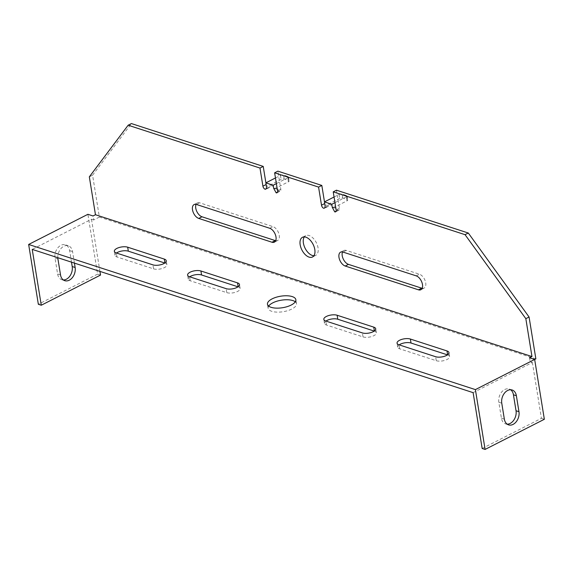 <?xml version="1.0" encoding="UTF-8"?>
<svg xmlns="http://www.w3.org/2000/svg" width="573" height="573" viewBox="0 0 573 573"><rect width="100%" height="100%" fill="white"/><g stroke="black" fill="none" stroke-linecap="round" stroke-linejoin="round"><path stroke-width="0.43" stroke-dasharray="2.87 2.15" d="M313.904 255.751A11.052 6.26 -117 0 0 315.744 255.35A11.052 6.26 -117 0 0 317.406 245.265A11.052 6.26 -117 0 0 309.119 235.532A11.052 6.26 -117 0 0 305.724 235.653A11.052 6.26 -117 0 0 304.313 236.9M238.024 286.822L238.182 286.872A7.736 3.137 170.8 0 1 240.137 288.527A7.736 3.137 170.8 0 1 237.623 291.428A7.736 3.137 170.8 0 1 226.815 292.653L190.2 280.756A7.736 3.137 170.8 0 1 188.245 279.101A7.736 3.137 170.8 0 1 189.706 276.816M164.788 263.021L164.945 263.079A7.736 3.137 170.8 0 1 166.901 264.733A7.736 3.137 170.8 0 1 164.387 267.634A7.736 3.137 170.8 0 1 153.578 268.859L116.956 256.962A7.736 3.137 170.8 0 1 115.008 255.307A7.736 3.137 170.8 0 1 116.469 253.022M295.281 301.792A14.368 5.83 170.8 0 1 296.485 303.647A14.368 5.83 170.8 0 1 287.832 310.63A14.368 5.83 170.8 0 1 271.745 311.311A14.368 5.83 170.8 0 1 268.121 308.238A14.368 5.83 170.8 0 1 268.673 306.104M71.496 262.155L69.62 250.587A9.949 7.134 108 0 0 65.394 244.843A9.949 7.134 108 0 0 60.86 245.33A9.949 7.134 108 0 0 55.008 258.022L57.594 273.973A9.949 7.134 108 0 0 61.827 279.717A9.949 7.134 108 0 0 63.367 279.975M74.426 263.107L72.549 251.54A9.949 7.134 108 0 0 68.323 245.796A9.949 7.134 108 0 0 63.789 246.283A9.949 7.134 108 0 0 57.809 257.707M275.685 240.696A7.736 4.383 -117 0 0 277.626 240.495A7.736 4.383 -117 0 0 278.786 233.433A7.736 4.383 -117 0 0 272.984 226.621L199.748 202.828A7.736 4.383 -117 0 0 197.37 202.914A7.736 4.383 -117 0 0 196.059 204.36M422.158 288.291A7.736 4.383 -117 0 0 424.099 288.09A7.736 4.383 -117 0 0 425.259 281.028A7.736 4.383 -117 0 0 419.457 274.216L346.221 250.415A7.736 4.383 -117 0 0 343.843 250.501A7.736 4.383 -117 0 0 342.539 251.955M535.862 358.884L99.365 217.067L92.582 175.188L131.403 123.567M265.893 182.837L266.166 184.506A2.765 1.561 -117 0 0 268.4 187.593L269.511 187.615L269.955 186.504L266.345 185.917M277.232 188.875L277.067 187.579L269.747 185.194L269.955 186.504M277.282 188.882L279.38 191.16A2.765 1.561 -117 0 0 280.233 191.131A2.765 1.561 -117 0 0 280.813 189.262L277.876 171.155M324.483 201.875L324.755 203.544A2.765 1.561 -117 0 0 326.99 206.631L328.136 206.638L328.336 204.232L335.656 206.609L335.871 207.92L337.97 210.198A2.765 1.561 -117 0 0 338.822 210.169A2.765 1.561 -117 0 0 339.402 208.3L336.466 190.193M336.1 211.151L337.97 210.198M328.336 204.232L339.696 198.451A2.213 0.895 -9.2 0 1 342.783 198.1L347.174 199.533A2.213 0.895 -9.2 0 1 347.732 200.006A2.213 0.895 -9.2 0 1 347.016 200.829L335.656 206.609M328.544 205.542L324.934 204.955M326.99 206.631L324.848 207.72M277.511 192.113L279.38 191.16M269.747 185.194L281.107 179.413A2.213 0.895 -9.2 0 1 284.194 179.07L288.584 180.495A2.213 0.895 -9.2 0 1 289.143 180.968A2.213 0.895 -9.2 0 1 288.427 181.799L277.067 187.579M266.252 188.682L268.4 187.593M92.582 175.188L89.331 176.842M99.365 217.067L93.678 219.953L93.034 215.971M374.248 331.079L374.405 331.13A7.736 3.137 170.8 0 1 376.361 332.784A7.736 3.137 170.8 0 1 371.698 336.544A7.736 3.137 170.8 0 1 363.038 336.917L326.424 325.013A7.736 3.137 170.8 0 1 324.468 323.358A7.736 3.137 170.8 0 1 325.93 321.081M447.484 354.873L447.642 354.931A7.736 3.137 170.8 0 1 449.597 356.585A7.736 3.137 170.8 0 1 444.942 360.338A7.736 3.137 170.8 0 1 436.275 360.711L399.66 348.814A7.736 3.137 170.8 0 1 397.705 347.159A7.736 3.137 170.8 0 1 399.173 344.874M93.678 219.953L91.487 219.244L32.224 249.391M473.119 392.648L532.374 362.494L530.183 361.778L534.666 359.493M529.531 357.788L530.183 361.778M334.059 197.005L339.051 194.462A2.213 0.895 170.8 0 1 342.138 194.111L346.529 195.543A2.213 0.895 170.8 0 1 347.088 196.016A2.213 0.895 170.8 0 1 346.371 196.847L334.969 202.649M275.463 177.967L280.455 175.431A2.213 0.895 170.8 0 1 283.549 175.08L287.94 176.505A2.213 0.895 170.8 0 1 288.498 176.978A2.213 0.895 170.8 0 1 287.782 177.809L276.379 183.611M91.487 219.244L99.931 271.394M100.526 275.076L97.596 274.13L87.905 214.302M482.165 448.48L541.421 418.333L532.374 362.494M507.184 424.17A9.949 7.134 -72 0 1 505.651 423.92A9.949 7.134 -72 0 1 501.418 418.175L498.832 402.225A9.949 7.134 -72 0 1 501.511 392.226A9.949 7.134 -72 0 1 509.211 389.046A9.949 7.134 -72 0 1 510.607 389.747M544.35 419.278L541.421 418.333M97.596 274.13L38.341 304.277M69.62 250.587L72.549 251.54M196.496 204.482L199.748 202.828M269.74 228.276L272.984 226.621M346.221 250.415L342.976 252.07M416.213 275.864L419.457 274.216M339.402 208.3L336.15 209.954M280.813 189.262L277.561 190.916M347.016 200.829L346.371 196.847M346.529 195.543L347.174 199.533M342.783 198.1L342.138 194.111M339.051 194.462L339.696 198.451M288.427 181.799L287.782 177.809M284.194 179.07L283.549 175.08M287.94 176.505L288.584 180.495M280.455 175.431L281.107 179.413M190.2 280.756L189.556 276.766M226.815 292.653L226.17 288.663M116.956 256.962L116.312 252.972M153.578 268.859L152.934 264.869M326.424 325.013L325.772 321.03M363.038 336.917L362.394 332.927M399.66 348.814L399.016 344.824M436.275 360.711L435.63 356.721M60.523 274.925L57.594 273.973M57.937 258.975L55.008 258.022M498.832 402.225L501.762 403.177M501.418 418.175L504.347 419.128M305.724 235.653L302.472 237.301M240.137 288.527L239.493 284.537M166.901 264.733L166.249 260.744M268.121 308.238L267.469 304.256M68.323 245.796L65.394 244.843M197.37 202.914L194.118 204.561M277.626 240.495L274.374 242.15M424.099 288.09L420.854 289.737M343.843 250.501L340.598 252.156M315.744 255.35L312.5 257.005M335.577 211.824L338.822 210.169M324.361 208.142L328.136 206.638M276.988 192.786L280.233 191.131M265.786 189.14L269.511 187.615M188.245 279.101L187.6 275.112M115.008 255.307L114.356 251.318M296.485 303.647L295.84 299.658M324.468 323.358L323.824 319.376M376.361 332.784L375.716 328.795M397.705 347.159L397.06 343.17M449.597 356.585L448.953 352.596M347.088 196.016L347.732 200.006M288.498 176.978L289.143 180.968M64.756 280.67L61.827 279.717M509.211 389.046L512.14 389.998M505.651 423.92L508.58 424.872"/><path stroke-width="0.86" d="M309.098 257.127A11.052 6.26 63 0 1 300.818 247.393A11.052 6.26 63 0 1 302.472 237.301A11.052 6.26 63 0 1 305.875 237.179A11.052 6.26 63 0 1 314.154 246.913A11.052 6.26 63 0 1 312.5 257.005A11.052 6.26 63 0 1 309.098 257.127M304.313 236.9A11.052 6.26 -117 0 0 304.635 247.242A11.052 6.26 -117 0 0 312.349 255.472A11.052 6.26 -117 0 0 313.904 255.751M237.537 282.883A7.736 3.137 170.8 0 1 239.493 284.537A7.736 3.137 170.8 0 1 236.978 287.438A7.736 3.137 170.8 0 1 226.17 288.663L189.556 276.766A7.736 3.137 170.8 0 1 187.6 275.112A7.736 3.137 170.8 0 1 192.256 271.351A7.736 3.137 170.8 0 1 200.915 270.986L237.537 282.883L238.16 286.722M164.301 259.089A7.736 3.137 170.8 0 1 166.249 260.744A7.736 3.137 170.8 0 1 163.742 263.644A7.736 3.137 170.8 0 1 152.934 264.869L116.312 252.972A7.736 3.137 170.8 0 1 114.356 251.318A7.736 3.137 170.8 0 1 119.019 247.557A7.736 3.137 170.8 0 1 127.679 247.192L164.301 259.089L164.917 262.928M271.101 307.321A14.368 5.83 170.8 0 1 267.469 304.256A14.368 5.83 170.8 0 1 276.122 297.272A14.368 5.83 170.8 0 1 292.209 296.585A14.368 5.83 170.8 0 1 295.84 299.658A14.368 5.83 170.8 0 1 287.188 306.641A14.368 5.83 170.8 0 1 271.101 307.321M268.673 306.104A14.368 5.83 170.8 0 1 279.158 300.617A14.368 5.83 170.8 0 1 292.853 300.574A14.368 5.83 170.8 0 1 295.281 301.792M196.059 204.36A7.736 4.383 -117 0 0 196.826 211.494A7.736 4.383 -117 0 0 202.004 216.787L275.248 240.581A7.736 4.383 -117 0 0 275.685 240.696M342.539 251.955A7.736 4.383 -117 0 0 343.299 259.089A7.736 4.383 -117 0 0 348.484 264.375L421.721 288.176A7.736 4.383 -117 0 0 422.158 288.291M335.821 207.913L332.261 207.333L334.725 211.852A2.765 1.561 63 0 0 335.577 211.824A2.765 1.561 63 0 0 336.15 209.954L333.221 191.848L336.466 190.193L468.299 233.025L529.08 317.012L535.862 358.884L534.666 359.493M468.299 233.025L465.047 234.679L525.835 318.66L531.966 356.549L95.469 214.732L89.331 176.842L128.151 125.215L131.403 123.567L263.229 166.399L265.893 182.837M277.511 192.113L276.136 192.815A2.765 1.561 63 0 0 276.988 192.786A2.765 1.561 63 0 0 277.561 190.916L274.632 172.81L277.876 171.155L321.818 185.437L324.483 201.875M271.996 242.236L198.759 218.435A7.736 4.383 63 0 1 192.958 211.623A7.736 4.383 63 0 1 194.118 204.561A7.736 4.383 63 0 1 196.496 204.482L269.74 228.276A7.736 4.383 63 0 1 275.534 235.088A7.736 4.383 63 0 1 274.374 242.15A7.736 4.383 63 0 1 271.996 242.236L275.248 240.581M342.976 252.07L416.213 275.864A7.736 4.383 63 0 1 422.015 282.682A7.736 4.383 63 0 1 420.854 289.737A7.736 4.383 63 0 1 418.476 289.823L345.233 266.03A7.736 4.383 63 0 1 339.438 259.218A7.736 4.383 63 0 1 340.598 252.156A7.736 4.383 63 0 1 342.976 252.07M525.835 318.66L529.08 317.012M333.221 191.848L465.047 234.679M334.725 211.852L336.1 211.151M324.848 207.72L324.39 208.135M321.818 185.437L318.574 187.085L321.503 205.191A2.765 1.561 63 0 0 323.738 208.286C324.955 208.099 325.349 206.989 324.934 204.955L324.44 201.897L331.767 204.275L332.261 207.333M274.632 172.81L318.574 187.085M276.136 192.815L273.672 188.295L277.232 188.875M276.379 183.611L273.178 185.244L265.851 182.859L266.345 185.917C266.76 187.958 266.359 189.069 265.149 189.248L266.252 188.682M265.786 189.14L265.149 189.248A2.765 1.561 63 0 1 262.914 186.161L266.123 184.527M263.229 166.399L259.984 168.054L262.914 186.161M128.151 125.215L259.984 168.054M95.469 214.732L93.034 215.971L87.905 214.302L28.65 244.456L475.404 389.611L534.659 359.457L544.35 419.278L485.095 449.433L482.165 448.48L473.119 392.648L32.224 249.391L41.27 305.23L38.341 304.277L28.65 244.456M189.706 276.816A7.736 3.137 170.8 0 1 201.56 274.976L238.024 286.822M116.469 253.022A7.736 3.137 170.8 0 1 128.323 251.175L164.788 263.021M325.93 321.081A7.736 3.137 170.8 0 1 337.784 319.233L374.248 331.079M399.173 344.874A7.736 3.137 170.8 0 1 411.02 343.026L447.484 354.873M534.659 359.457L529.531 357.788L531.966 356.549M273.178 185.244L273.672 188.295M334.969 202.649L331.767 204.275M324.44 201.897L334.059 197.005M265.851 182.859L275.463 177.967M99.931 271.394L100.526 275.076L41.27 305.23M337.139 315.243L373.761 327.14A7.736 3.137 170.8 0 1 375.716 328.795A7.736 3.137 170.8 0 1 371.053 332.555A7.736 3.137 170.8 0 1 362.394 332.927L325.772 321.03A7.736 3.137 170.8 0 1 323.824 319.376A7.736 3.137 170.8 0 1 328.479 315.616A7.736 3.137 170.8 0 1 337.139 315.243L337.784 319.233M410.375 339.044L446.997 350.941A7.736 3.137 170.8 0 1 448.953 352.596A7.736 3.137 170.8 0 1 444.29 356.349A7.736 3.137 170.8 0 1 435.63 356.721L399.016 344.824A7.736 3.137 170.8 0 1 397.06 343.17A7.736 3.137 170.8 0 1 401.716 339.409A7.736 3.137 170.8 0 1 410.375 339.044L411.02 343.026M485.095 449.433L475.404 389.611M57.809 257.707A9.949 7.134 108 0 0 57.937 258.975L60.523 274.925A9.949 7.134 108 0 0 64.756 280.67A9.949 7.134 108 0 0 72.463 277.497A9.949 7.134 108 0 0 75.135 267.491L74.426 263.107M510.607 389.747A9.949 7.134 -72 0 1 513.444 394.79L516.029 410.741A9.949 7.134 -72 0 1 507.184 424.17M63.367 279.975A9.949 7.134 108 0 0 72.205 266.538L71.496 262.155M516.373 395.742L518.959 411.693A9.949 7.134 -72 0 1 516.28 421.699A9.949 7.134 -72 0 1 508.58 424.872A9.949 7.134 -72 0 1 504.347 419.128L501.762 403.177A9.949 7.134 -72 0 1 504.441 393.178A9.949 7.134 -72 0 1 512.14 389.998A9.949 7.134 -72 0 1 516.373 395.742L513.444 394.79M198.759 218.435L202.004 216.787M418.476 289.823L421.721 288.176M345.233 266.03L348.484 264.375M321.503 205.191L324.712 203.565M201.56 274.976L200.915 270.986M128.323 251.175L127.679 247.192M373.761 327.14L374.384 330.986M446.997 350.941L447.62 354.78M75.135 267.491L72.205 266.538M518.959 411.693L516.029 410.741"/></g></svg>

